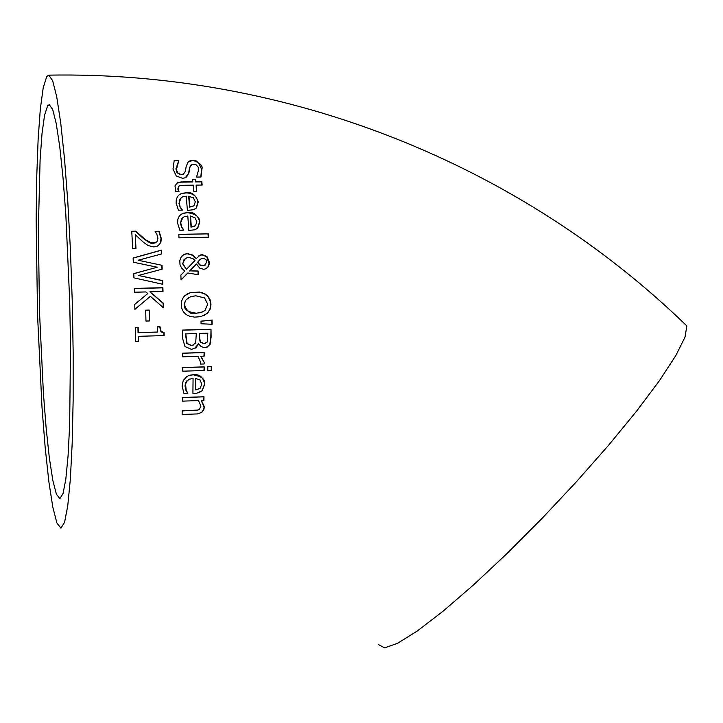 <?xml version="1.0" encoding="UTF-8"?>
<svg xmlns="http://www.w3.org/2000/svg" width="723" height="723" viewBox="0 0 723 723"><rect width="100%" height="100%" fill="white"/><g stroke="black" fill="none" stroke-linecap="round" stroke-linejoin="round"><path stroke-width="1.08" d="M138.319 336.331L138.382 341.455L135.454 341.545L135.255 327.456L138.183 327.374L138.265 332.607L157.46 332.047L157.379 326.823L160 326.742L161.084 331.342L164.085 332.58L164.13 335.571L138.319 336.331L138.138 341.464M157.379 326.932L159.756 326.868L160.605 331.116L161.889 332.273L163.832 332.697L163.877 335.58M135.264 327.573L137.948 327.492L138.03 332.734L157.46 332.047M181.184 197.704L178.961 203.299L180.235 207.501L182.341 210.122L178.454 210.194L176.132 203.19L176.267 199.765L177.451 196.665L179.159 194.785L181.446 193.511L186.191 192.698C191.685 191.722 195.698 194.803 198.247 201.961L196.385 207.953L195.373 208.793M179.069 194.858L181.166 193.728L185.91 192.914C192.869 193.05 196.882 196.141 197.957 202.169L196.105 208.152M188.956 196.141L189.851 206.977L193.999 205.721L195.318 201.816L193.312 197.75L188.667 196.358L189.571 207.176L193.619 206.001M196.385 207.953L193.511 209.724L187.402 210.411L186.245 196.186L182.431 196.936L179.973 199.141L179.205 202.395L180.235 207.501M180.506 207.302L182.332 209.923M178.888 160.244L176.349 169.751L178.156 173.366L181.482 174.605L183.244 174.288L185.413 171.261L186.163 166.444L188.134 162.042L190.032 160.804L192.951 160.28C200.063 162.928 203.055 165.856 201.925 169.074L200.985 177.018L196.557 177.072L198.753 169.345L198.21 167.149L195.68 164.329L192.02 164.238L189.824 167.429L188.947 172.896L185.233 177.804L182.44 178.31L176.258 175.96L173.005 169.028L174.234 160.298L178.888 160.244L175.897 168.974L176.999 172.562L180.199 174.767L183.931 173.918M174.135 160.56L178.581 160.506M188.314 161.871L192.634 160.542C195.761 159.223 198.753 162.142 201.609 169.327L200.768 177.018M191.053 164.853L189.516 167.682L188.64 173.14L186.579 177.063M182.874 217.469L180.434 223.235L181.663 227.492L183.741 230.167L179.846 230.239L177.587 223.154L177.894 219.123L179.187 216.249L181.03 214.397L183.262 213.249L187.808 212.499C193.574 211.658 197.569 214.776 199.792 221.871L197.858 227.935L196.638 228.92M180.84 214.541L182.982 213.448L187.537 212.698C196.05 213.999 200.045 217.117 199.512 222.06L197.578 228.125M190.538 215.987L191.306 226.959L195.481 225.684L196.855 221.726L194.885 217.605L190.257 216.186L191.035 227.149L195.002 226.037M197.858 227.935L194.767 229.806L188.811 230.438L187.817 216.041L184.121 216.737L181.536 218.952L180.678 222.323L181.663 227.492M181.925 227.311L183.732 229.959M176.403 183.353L180.958 182.16L192.58 181.988L192.652 179.476L195.572 179.431L195.499 181.952L201.518 181.871L201.834 185.043M195.572 179.431L195.806 181.717L201.816 181.636L202.16 185.034L196.132 185.124L196.728 191.405L193.8 191.45L193.213 185.16L183.199 185.314L179.159 185.856L178.093 188.757L179.042 191.685L175.852 191.74L175.002 185.919L177.234 182.765L181.247 181.925L192.878 181.762M192.679 179.702L195.273 179.666M196.132 185.124L196.412 191.414M178.698 186.182L177.813 188.974L178.726 191.685M178.798 234.469L208.025 233.863L208.242 237.207M208.305 233.683L208.531 237.207L178.997 237.831L178.789 234.297L208.025 233.863M196.222 258.635L200.298 255.002L202.341 254.704L206.959 256.538L209.29 262.015L209.119 264.473L207.935 267.121L206.091 268.721L203.759 269.29L199.846 268.287L196.439 264.003L189.842 270.845L198.075 271.008L198.238 274.731L187.817 272.987L181.057 279.973L180.867 275.092L184.781 271.107L181.563 268.034L180.018 264.763L179.801 260.551L181.175 256.972L183.994 254.469L187.682 253.619L192.987 255.165L196.222 258.635L192.716 255.327L187.42 253.782L185.124 254.017M183.253 254.903L184.862 254.18M198.961 255.617L202.069 254.867L206.688 256.701L209.001 263.497L208.116 266.588L206.136 268.694M187.817 272.987L181.057 279.864M198.075 271.008L197.966 274.74M189.842 270.845L197.813 271.161M196.439 264.003L189.58 270.998M194.957 260.47L192.878 258.554L188.802 257.505L186.769 257.813L183.75 259.991L182.874 263.579L186.389 269.417L194.957 260.47M186.389 269.417L182.612 263.732L185.26 258.518M200.181 259.177L197.713 262.187L200.144 264.97L203.208 265.585L204.464 265.404L206.895 261.934L206.191 259.873L204.338 258.617L201.356 258.572L197.442 262.35L199.873 265.133L202.946 265.748L205.097 265.16M187.158 293.936L190.402 292.688L199.467 292.219L204.41 293.755L208.134 296.71L210.492 302.024L210.357 307.89L208.116 312.453L204.112 315.517M188.83 297.415L185.468 300.406L184.32 304.943C187.546 312.318 191.478 315.101 196.114 313.303L202.919 311.83M184.573 304.817C183.642 309.345 187.573 312.128 196.385 313.176L200.443 312.67L204.934 310.583L207.709 304.175L204.564 297.921L195.879 295.815L190.755 296.593L186.064 299.765L184.889 302.142L184.573 304.817M206.841 294.993L209.905 299.033L210.989 304.067L210.285 308.938L207.393 313.393L200.976 316.593L194.803 317.135L189.86 316.349L186.082 314.532L183.425 311.866L181.844 308.531L181.292 304.88L181.816 300.533L183.425 297.216L184.898 295.553L190.664 292.544L199.693 292.074L204.392 293.475L206.57 295.129M210.999 329.245L211.125 336.855L210.068 344.437L206.127 347.447L204.139 347.582L201.075 346.552L198.527 343.741L195.933 347.88L191.468 349.354L184.98 346.561L182.567 338.337L182.449 330.086L210.999 329.245L210.845 336.972L209.787 344.555L207.112 347.167M182.449 330.194L210.727 329.363M198.527 343.741L194.234 348.829M185.748 333.809L187.076 343.416L191.27 345.368L192.734 345.205L195.689 342.892L196.304 333.502L185.486 333.927L186.814 343.524L190.999 345.477L193.583 344.961M199.476 333.402L199.539 337.74L200.551 342.115L204.248 343.615L207.212 342.051L207.826 333.158L199.205 333.52L199.268 337.858L200.28 342.232L203.976 343.732L205.666 343.362M201.012 321.247L211.803 320.126L211.893 324.266M212.083 320L212.173 324.275L201.066 323.759L201.012 321.157L211.803 320.126M204.211 370.51L182.729 371.197L182.738 367.546L204.211 366.859L204.211 370.51M204.211 366.859L203.931 370.519M182.738 367.636L203.931 366.959M204.166 352.49L204.184 356.132L200.714 356.34L204.211 362.485L204.094 363.967L200.343 364.085L200.497 361.925L197.957 356.331L182.729 356.81L182.711 353.158L204.166 352.49L203.913 356.141M182.711 353.258L203.886 352.598M200.994 356.231L204.211 362.485M188.73 375.544L193.068 374.821C201.78 376.24 205.576 379.448 204.446 384.446L201.988 390.8L198.5 392.851M202.277 390.709L196.864 393.195L192.914 393.429L193.068 378.427L191.423 378.581L187.456 380.397L185.495 383.994L186.2 390.266L187.808 393.204L183.868 393.339L182.151 386.001L183.19 380.66L186.76 376.511L189.905 375.183L193.339 374.722C199.476 373.936 203.271 377.144 204.736 384.356L201.988 390.8M186.2 390.266L187.528 393.086M189.769 379.006L187.058 380.605L185.585 382.829L185.025 385.937L185.919 390.357M195.825 378.337L195.725 389.778L200.054 388.396L201.771 384.247L200.108 379.973L195.553 378.427L195.436 389.869L198.093 389.399M207.781 366.606L211.252 366.489L211.252 370.538M211.541 366.389L211.532 370.528L207.781 370.646L207.781 366.507L211.252 366.489M201.518 400.488L204.383 406.959L203.778 409.86L201.771 412.336L197.406 413.918L182.106 414.505L182.196 410.854L196.855 410.248L199.286 409.561L200.967 406.118L198.482 400.587L182.413 401.138L182.476 397.487L203.976 396.755L203.913 400.406L201.229 400.569L204.085 407.04L203.741 409.218L201.943 412.029L198.825 413.664M182.196 410.926L198.021 410.04M203.976 396.755L203.615 400.415M182.476 397.56L203.678 396.837M135.255 234.695L135.987 248.504L132.68 248.585L131.758 231.252L135.797 231.161L145.45 239.702L151.414 242.901L155.228 242.82L156.99 241.636L157.948 238.174L156.828 234.225L155.084 231.333L159.132 231.243L161.256 238.373L160.94 241.844L159.53 244.528L157.144 246.272L153.9 246.923L148.125 245.594L143.055 241.943L135.255 234.695L135.743 248.513M155.093 231.514L158.888 231.432L161.012 238.554L160.334 243.027L158.174 245.721M131.767 231.432L135.562 231.351L142.793 237.957C148.821 242.603 152.309 244.383 153.249 243.271L155.138 242.937M162.015 265.323L138.111 260.244L162.015 265.323L162.178 269.155L138.464 275.472L162.639 280.56L162.774 284.284L133.936 277.849L133.773 273.601L157.243 267.23L133.773 273.692M157.243 267.23L133.303 262.205L133.122 258.021L161.292 250.14L161.238 254.062M133.122 258.12L161.048 250.303M162.639 280.56L162.521 284.22M138.464 275.472L162.395 280.705M161.771 265.477L161.934 269.227M161.292 250.14L161.491 253.999L138.111 260.244M150.393 296.331L134.894 309.345L134.767 304.383L147.781 293.547L145.856 291.929L134.424 292.228L134.297 288.423L162.892 287.682L163.018 291.477L149.887 291.821L163.371 303.208L163.488 307.853L150.393 296.331L135.246 308.992M149.887 291.821L163.127 303.344L163.235 307.637M134.306 288.567L162.648 287.826L162.765 291.477M149.426 320.958L145.947 321.048L145.712 310.167L149.191 310.068L149.426 320.958M149.191 310.068L149.182 320.904M145.712 310.284L148.956 310.203M46.724 76.557L43.217 87.727L40.307 109.155L38.12 139.503L36.719 177.144L36.15 220.244L37.533 314.939L42.006 407.374L45.188 447.691L48.839 481.518L52.806 507.13L56.909 523.045L60.949 528.142L64.573 522.277L67.754 505.82L70.348 479.213L72.173 443.533L73.14 400.415L73.159 352.02L72.237 300.904L70.411 249.824L67.781 201.545L64.492 158.608L60.75 123.163L56.737 96.837L52.662 80.678L48.739 75.138L46.724 76.557M683.19 322.422L686.85 325.937L685.015 337.117L675.842 355.544L659.539 380.515L636.746 410.944L608.513 445.341L576.267 481.943L541.699 518.771L506.696 553.845L473.14 585.269L442.801 611.423L417.198 631.062L397.514 643.334L384.546 647.862L378.68 644.699M47.637 105.748L49.263 104.663L52.689 109.48L56.231 123.579L59.729 146.534L62.991 177.388L65.838 214.722L69.706 301.012L70.511 345.386L69.661 424.916L68.07 455.987L65.82 479.177L63.046 493.538L59.882 498.635L56.376 494.18L52.806 480.325L49.363 458.021L46.182 428.513L43.407 393.303L39.521 312.517L38.337 229.851L40.099 159.693L42.024 133.493L44.573 115.138L47.637 105.748M48.739 75.138C287.239 70.944 519.846 163.823 686.85 325.937"/></g></svg>
